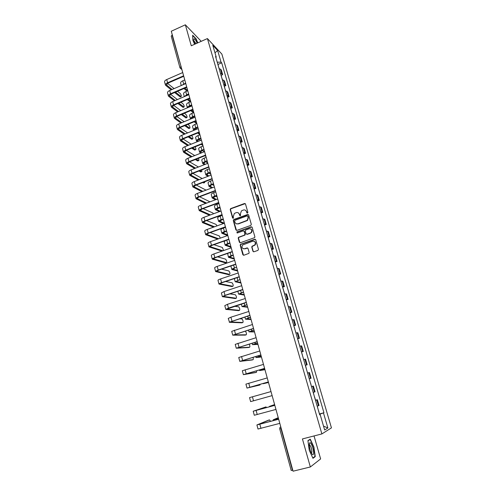 <?xml version="1.0" encoding="UTF-8"?>
<svg xmlns="http://www.w3.org/2000/svg" width="496" height="496" viewBox="0 0 496 496"><rect width="100%" height="100%" fill="white"/><g stroke="black" fill="none" stroke-linecap="round" stroke-linejoin="round"><path stroke-width="0.74" d="M247.504 213.113L247.888 212.369L245.495 204.005L244.503 203.503L230.566 208.649L230.218 209.603L232.55 217.93L233.399 218.197L233.318 216.461L234.348 213.447L236.195 212.648C237.72 212.257 238.768 212.796 239.351 214.266L239.655 215.351L240.517 215.611L240.424 213.881L241.434 210.874L243.319 210.05C244.85 209.659 245.911 210.199 246.5 211.674L246.81 212.759L247.504 213.113M252.935 251.23L253.946 251.77L257.908 250.406L258.459 249.327L255.738 239.797L254.721 239.27L240.43 244.354L240.2 245.229L242.854 254.708L243.852 255.242L248.955 253.369L249.147 252.532L248 248.465L246.996 247.926L244.646 248.744C242.079 248.688 241.391 247.436 242.575 244.999L252.644 241.23C255.18 241.242 255.899 242.47 254.814 244.906L251.98 246.307L251.776 247.151L252.935 251.23L253.568 251.801M321.873 433.926L302.424 438.929L310.347 466.972L293.049 471.2L171.287 31.229L185.349 24.8L191.276 45.775L207.421 38.564L321.873 433.926L331.452 427.868L221.861 54.07L207.421 38.564M250.771 225.426L251.317 224.353L248.639 214.991L247.64 214.483L233.827 219.48L233.281 220.54L235.891 229.859L236.883 230.38L250.771 225.426M252.173 227.342L254.876 236.784L254.659 237.64L240.355 242.755L239.357 242.228L238.229 238.198L238.483 237.311L244.404 235.141L244.956 234.075L244.199 231.403L243.201 230.882L237.355 232.959L236.846 231.961L251.168 226.821L252.173 227.342M200.917 41.466L200.725 40.802L185.349 24.8M310.347 466.972L320.627 458.924L314.036 435.947M292.783 470.239L291.202 470.462L279.725 428.916L280.972 428.662L292.491 470.313M179.936 67.667L171.238 36.165L172.087 35.092L181.53 68.256M220.46 73.309L221.817 73.799L220.472 69.173L219.108 68.671M220.472 69.173L221.328 70.035L222.673 74.648L221.123 75.311M221.817 73.799L222.673 74.648M224.31 86.273L225.866 85.616L224.508 80.966L222.301 79.658M223.665 84.339L225.866 85.616M227.521 97.321L229.084 96.67L227.72 91.983L225.525 90.737M226.895 95.449L229.084 96.67M230.758 108.463L232.333 107.818L230.956 103.087L228.768 101.903M230.15 106.659L232.333 107.818M234.025 119.691L235.606 119.052L234.217 114.285L232.041 113.169M233.43 117.955L235.606 119.052M237.317 131.018L238.905 130.38L237.503 125.575L235.34 124.521M236.741 129.351L238.905 130.38M240.634 142.433L242.228 141.8L240.82 136.958L238.663 135.966M240.083 140.839L242.228 141.8M243.976 153.946L245.582 153.32L244.162 148.434L242.017 147.51M243.449 152.421L245.582 153.32M247.349 165.552L248.967 164.932L247.535 160.01L245.402 159.148M246.841 164.102L248.967 164.932M250.753 177.258L252.377 176.644L250.933 171.678L248.812 170.884M250.263 175.875L252.377 176.644M254.181 189.057L255.818 188.449L254.355 183.439L252.253 182.72M253.716 187.755L255.818 188.449M257.641 200.961L259.284 200.353L257.815 195.306L255.719 194.655M257.195 199.733L259.284 200.353M261.132 212.958L262.781 212.362L261.299 207.272L259.216 206.689M260.704 211.811L262.781 212.362M264.647 225.06L266.309 224.471L264.814 219.337L262.744 218.829M264.244 224L266.309 224.471M268.193 237.268L269.867 236.685L268.355 231.508L266.302 231.074M267.815 236.282L269.867 236.685M271.771 249.581L273.451 249.004L271.932 243.778L269.892 243.424M271.417 248.676L273.451 249.004M275.379 262L277.072 261.429L275.54 256.159L273.507 255.88M275.051 261.181L277.072 261.429M279.019 274.524L280.724 273.959L279.174 268.646L277.159 268.441M278.715 273.792L280.724 273.959M282.689 287.153L284.406 286.601L282.844 281.238L280.841 281.114M282.41 286.508L284.406 286.601M286.397 299.9L288.12 299.348L286.539 293.942L284.555 293.899M286.142 299.342L288.12 299.348M290.129 312.753L291.865 312.213L290.272 306.757L288.306 306.795M289.9 312.288L291.865 312.213M293.899 325.723L295.641 325.184L294.041 319.684L292.088 319.808M293.694 325.345L295.641 325.184M297.699 338.805L299.454 338.278L297.836 332.723L295.901 332.934M297.526 338.52L299.454 338.278M301.537 351.999L303.304 351.478L301.667 345.879L299.751 346.177M301.388 351.813L303.304 351.478M305.313 365.329L307.179 364.802L305.536 359.154L303.633 359.538M305.282 365.223L307.179 364.802M309.225 378.777L311.097 378.243L309.436 372.546L307.551 373.017M309.219 378.758L311.097 378.243M310.657 383.389L311.482 386.558L313.373 386.055L311.5 386.62M313.187 392.41L315.047 391.809L313.373 386.055M315.456 400.229L317.341 399.689L315.493 400.346M317.192 406.193L319.033 405.492L317.341 399.689M215.903 57.629L216.237 57.145L212.796 45.303L217.639 50.487L221.042 62.136L217.229 62.198M319.523 414.222L323.944 412.759L221.7 62.818L221.042 62.136M323.491 412.988L327.875 427.998L324.651 429.995L320.193 414.656L319.678 414.755M216.237 57.145L215.555 56.432L319.722 414.898L320.193 414.656M197.83 42.848L196.081 38.756L192.665 35.235L192.82 40.133L194.612 44.287M315.264 456.605L313.906 447.076L310.285 439.152L307.923 440.622L309.244 450.256L312.957 458.316L315.264 456.605L314.421 456.81M217.967 64.437L221.7 62.818M319.536 413.931L323.944 412.759M217.639 50.487L214.985 52.836M323.522 426.107L327.875 427.998M247.225 213.137L246.772 211.817L245.421 210.236M238.235 212.809L239.636 214.408L240.089 215.735M245.266 203.633L230.857 208.791L230.516 209.752L232.996 218.314M248.378 214.601L233.883 219.74L233.573 220.67L236.487 230.411M247.808 216.256L247.107 215.896L234.974 220.28L234.596 221.024L234.918 222.165C235.495 223.64 236.542 224.192 238.074 223.808L247.256 220.311L248.136 217.403L247.659 216.008M236.412 223.814L238.074 223.808M248.081 216.392L248.409 217.539L247.529 220.441L238.359 223.938M243.896 230.969L244.478 231.52L245.235 234.186L244.987 235.067L238.768 237.423L238.514 238.309L239.983 242.792M251.881 226.92L237.33 231.967L237.125 232.99M250.275 233.07L251.119 232.537C252.334 230.088 251.652 228.842 249.06 228.799L245.532 230.125L245.278 231.018L246.035 233.69L247.039 234.211L251.391 232.655C252.489 231.099 252.272 229.853 250.74 228.923M246.624 234.242L247.039 234.211M250.548 233.188L247.312 234.329M254.243 241.316C255.812 242.178 256.091 243.412 255.087 245.012L252.253 246.413L252.049 247.256L253.208 251.329M243.424 248.787L244.646 248.744M247.647 247.994L244.925 248.843M255.409 239.351L240.715 244.46L240.486 245.328L243.511 255.285M184.766 79.949L182.788 80.805C181.183 81.561 180.457 82.355 180.618 83.198L181.263 85.529M185.647 83.123L181.759 85.318M218.339 66.024L218.488 66.526M187.699 90.539L184.828 88.17M183.948 88.548L187.011 91.066M180.525 96.819L181.114 96.565C181.598 96.038 181.282 94.99 180.166 93.422L177.512 91.314M172.087 89.478L166.445 84.89L168.032 83.117L183.756 76.291M182.726 72.565L166.724 79.546C165.137 80.296 164.424 81.096 164.591 81.945L165.435 85.07M183.619 75.801L167.592 82.77C166.005 83.52 165.292 84.314 165.453 85.157L171.207 89.863M174.635 92.547L180.147 96.863M181.009 96.497L175.51 92.169M174.108 88.61L167.524 83.378M187.755 90.743L185.764 91.593C184.152 92.343 183.421 93.124 183.576 93.936L184.314 96.627M188.641 93.942L186.651 94.792L184.469 96.559M221.514 76.948L221.656 77.438M185.665 96.05L188.765 94.395M190.631 101.128L188.176 99.169M187.29 99.547L190.21 101.86M190.768 101.624L188.765 102.467C187.141 103.211 186.403 103.974 186.552 104.761L187.389 107.812C187.414 107.068 188.17 106.361 189.658 105.691L191.661 104.854M224.713 87.959L224.855 88.431M188.399 107.39L191.778 105.288M193.583 111.798L191.574 110.255M190.148 106.659L189.596 106.225M190.681 110.627L193.452 112.741M197.179 43.14C195.858 40.263 194.81 38.818 194.029 38.8L193.899 38.911C193.552 39.711 193.924 41.447 195.002 44.113M192.671 35.6L195.945 38.967L197.644 42.929M196.013 43.66L193.893 40.703M309.293 444.013C309.256 447.144 310.019 450.281 311.581 453.412C312.678 455.13 313.342 455.105 313.571 453.338C313.987 449.804 310.986 441.558 309.733 442.798L309.293 444.013M311.376 453.04L311.903 452.123C311.804 449.097 311.085 446.716 309.746 444.974L309.268 444.912M307.96 440.857L310.155 439.493L313.67 447.169L314.979 456.401L312.815 458.006M309.454 439.673L310.155 439.493M183.377 107.285L183.966 107.037C184.462 106.497 184.146 105.443 183.03 103.881L180.904 102.25M175.293 100.459L169.396 95.84L171.002 94.104L186.812 87.321M185.777 83.582L169.688 90.514C168.088 91.258 167.369 92.045 167.53 92.864L168.38 96.019M186.676 86.85L170.568 93.769C168.962 94.507 168.243 95.288 168.404 96.106L174.406 100.837M177.94 103.503L183.012 107.341M183.88 106.975L178.814 103.137M177.407 99.566L170.562 94.314M186.26 117.831L186.843 117.583C187.352 117.037 187.035 115.977 185.913 114.415L184.363 113.268M178.541 111.526L172.366 106.876L173.997 105.177L189.887 98.45M188.852 94.699L172.676 101.575C171.07 102.312 170.339 103.081 170.494 103.875L171.349 107.062M189.763 97.991L173.563 104.854C171.951 105.586 171.219 106.349 171.374 107.142L177.655 111.898M181.294 114.551L185.901 117.899M186.769 117.533L182.175 114.179M180.755 110.602L173.637 105.338M193.806 112.598L191.791 113.435C190.16 114.167 189.41 114.917 189.553 115.68L190.421 118.842M194.705 115.847L192.69 116.684C191.053 117.416 190.303 118.16 190.439 118.91L190.526 119.083M227.943 99.057L228.073 99.516M191.444 118.699L193.093 116.982L194.816 116.269M196.559 122.555L195.021 121.421M193.589 117.812L192.708 117.155M194.134 121.787L196.738 123.702M196.862 123.653L194.841 124.484C193.198 125.209 192.442 125.941 192.572 126.678L193.452 129.871M197.768 126.933L195.746 127.757C194.097 128.483 193.341 129.208 193.471 129.94L193.855 130.367M231.192 110.255L231.322 110.695M194.761 130.002L194.457 129.667L196.143 128.042L197.885 127.336M199.559 133.393L198.536 132.674M197.086 129.053L195.858 128.173M197.644 133.033L199.9 134.627M199.95 134.8L197.916 135.625C196.261 136.344 195.498 137.057 195.622 137.764L196.509 140.988M200.861 138.105L198.828 138.923C197.172 139.643 196.404 140.349 196.528 141.05L197.296 141.726M234.472 121.539L234.596 121.96M198.202 141.36L197.513 140.777L199.225 139.196L200.973 138.489M202.585 144.317L202.114 144.001M200.644 140.374L199.039 139.277M201.215 144.361L202.907 145.502M189.162 128.458L189.745 128.216C190.259 127.658 189.949 126.598 188.821 125.029L187.879 124.366M181.84 122.673L175.367 117.998L177.01 116.337L192.994 109.659M191.952 105.902L175.689 112.722C174.071 113.454 173.333 114.204 173.482 114.979L174.344 118.191M192.87 109.219L176.582 116.027C174.964 116.758 174.226 117.502 174.369 118.265L180.947 123.045M184.704 125.674L188.809 128.532M189.683 128.179L185.591 125.308M184.152 121.718L176.743 116.455M192.082 139.171L192.671 138.93C193.192 138.359 192.882 137.293 191.747 135.73L191.468 135.544M185.188 133.914L178.393 129.214L180.054 127.59L196.118 120.968M195.077 117.199L178.721 123.963C177.097 124.688 176.353 125.42 176.495 126.164L177.363 129.406M196.001 120.547L179.626 127.298C177.996 128.018 177.252 128.749 177.388 129.481L184.289 134.28M188.182 136.877L191.735 139.258M192.615 138.899L189.069 136.518M187.618 132.916L179.887 127.658M195.027 149.966L195.616 149.73C196.156 149.482 195.957 148.515 195.027 146.841M188.585 145.229L181.437 140.523L183.117 138.936L199.274 132.37M198.226 128.588L181.784 135.296C180.153 136.016 179.397 136.729 179.527 137.448L180.408 140.721M199.163 131.961L182.695 138.657C181.052 139.37 180.302 140.083 180.426 140.79L187.686 145.595M191.723 148.168L194.692 150.059M195.573 149.705L192.609 147.808M191.14 144.2L183.074 138.954M203.056 146.035L201.016 146.853C199.349 147.566 198.58 148.261 198.698 148.943L199.59 152.191M203.98 149.364L201.934 150.183C200.266 150.889 199.491 151.584 199.603 152.26L200.787 153.165M237.776 132.916L237.9 133.325M201.705 152.805L200.595 151.981L202.325 150.437L204.085 149.742M204.278 151.782L202.263 150.462M204.86 155.775L205.945 156.463M197.997 160.847L198.58 160.617C199.082 160.599 199.014 159.836 198.381 158.336M192.045 156.637L184.512 151.919L186.211 150.375L202.455 143.865M201.407 140.07L184.872 146.723C183.229 147.436 182.466 148.13 182.59 148.819L183.477 152.123M202.349 143.474L185.789 150.114C184.14 150.821 183.377 151.509 183.495 152.191L191.14 156.996M195.337 159.538L197.668 160.946M198.555 160.599L196.23 159.185M194.742 155.564L186.291 150.344M206.193 157.362L204.135 158.174C202.467 158.881 201.686 159.557 201.791 160.214L202.697 163.488M207.123 160.723L205.065 161.529C203.391 162.235 202.604 162.905 202.709 163.55L204.346 164.691M241.112 144.386L241.223 144.776M205.263 164.331L203.707 163.277L205.456 161.77L207.223 161.082M207.793 163.147L205.53 161.746M208.593 167.264L209.002 167.518M200.992 171.808L201.574 171.585C201.996 171.672 202.027 171.132 201.667 169.961M195.573 168.125L187.606 163.413L189.329 161.907L205.666 155.459M204.612 151.646L187.984 158.249C186.329 158.949 185.56 159.625 185.678 160.289L186.57 163.624M205.561 155.081L188.908 161.659C187.252 162.359 186.477 163.035 186.589 163.686L194.661 168.479M199.032 170.984L200.663 171.92M200.682 171.932L201.574 171.585L199.931 170.636M198.419 167.009L189.559 161.82M209.355 168.783L207.285 169.589C205.604 170.283 204.817 170.946 204.916 171.573L205.828 174.877M210.292 172.174L208.221 172.974C206.534 173.668 205.741 174.319 205.84 174.939L207.979 176.303M244.472 155.955L244.584 156.327M208.897 175.95L206.838 174.66L208.611 173.197L210.385 172.515M210.881 174.307L208.835 173.11M204.005 182.863L204.588 182.64L204.891 181.716M199.169 179.695L190.731 175.001L192.473 173.538L208.903 167.146M207.843 163.327L191.121 169.861C189.46 170.556 188.678 171.219 188.79 171.852L189.695 175.212M208.804 166.786L192.051 173.309C190.39 173.997 189.608 174.654 189.708 175.28L198.251 180.048M202.821 182.509L203.689 182.981L204.588 182.64L203.72 182.168M202.182 178.535L192.863 173.383M212.542 180.302L210.465 181.096C208.773 181.784 207.973 182.429 208.066 183.024L208.983 186.36M213.485 183.712L211.401 184.506C209.709 185.194 208.909 185.833 208.996 186.415L211.687 187.996M247.864 167.617L247.969 167.977M212.61 187.649L210 186.136L211.792 184.717L213.578 184.041M213.999 185.56L212.189 184.568M207.043 194.01L207.954 193.651M202.845 191.351L193.88 186.688L195.641 185.262L212.164 178.932M211.104 175.1L194.289 181.573C192.615 182.261 191.828 182.906 191.927 183.508L192.839 186.905M212.065 178.591L195.226 185.051C193.552 185.733 192.758 186.372 192.857 186.961L201.928 191.698M206.051 190.135L196.224 185.039M215.754 191.909L213.664 192.696C211.959 193.378 211.153 194.004 211.234 194.568L212.164 197.941M216.709 195.35L214.613 196.137C212.908 196.813 212.096 197.433 212.176 197.991L215.487 199.776M251.28 179.378L251.379 179.719M216.411 199.429L213.187 197.712L216.789 195.66M217.136 196.9L215.593 196.106M209.982 201.835L199.628 196.788M206.615 203.087L197.055 198.468L198.84 197.086L215.45 190.817M214.39 186.973L197.476 193.39C195.796 194.066 194.996 194.692 195.089 195.263L196.013 198.691M215.363 190.495L198.425 196.887C196.738 197.563 195.939 198.183 196.025 198.747L205.691 203.434M218.99 203.614L216.895 204.395C215.177 205.065 214.359 205.673 214.439 206.212L215.369 209.61M219.951 207.086L217.849 207.861C216.132 208.531 215.314 209.132 215.388 209.659L219.387 211.637M254.727 191.239L254.82 191.561M220.311 211.29L216.399 209.38L220.032 207.378M220.298 208.332L219.052 207.737M213.54 213.782L212.927 213.02L203.093 208.63M210.484 214.904L200.26 210.347L202.058 209.014L218.767 202.802M217.701 198.946L200.694 205.301C199.001 205.97 198.195 206.572 198.276 207.117L199.212 210.577M218.686 202.498L201.649 208.828C199.956 209.498 199.144 210.099 199.225 210.633L209.566 215.245M222.258 215.419L220.143 216.188C218.426 216.851 217.595 217.44 217.663 217.949L218.606 221.377M223.225 218.916L221.111 219.685C219.387 220.348 218.556 220.925 218.618 221.427L223.405 223.572M224.335 223.231L219.635 221.142L223.305 219.189M223.491 219.858L222.568 219.455M216.981 225.891L216.058 224.415L206.621 220.559M214.483 226.796L203.484 222.332L205.313 221.036L222.115 214.892M221.042 211.023L203.943 217.31C202.238 217.973 201.419 218.556 201.494 219.071L202.436 222.561M222.034 214.607L204.904 220.875C203.199 221.532 202.38 222.109 202.449 222.611L213.559 227.131M225.556 227.317L223.429 228.086C221.693 228.737 220.856 229.307 220.918 229.778L221.867 233.244M226.529 230.845L224.403 231.607C222.667 232.264 221.824 232.822 221.879 233.287L227.565 235.575M227.658 234.924L222.902 233.002L226.598 231.105M226.703 231.477L226.157 231.26M220.348 238.142L219.213 235.904L210.223 232.574M218.618 238.756L206.745 234.41L208.587 233.163L225.488 227.081M224.415 223.206L207.216 229.425C205.499 230.076 204.674 230.64 204.743 231.124L205.691 234.651M225.413 226.815L208.184 233.015C206.466 233.666 205.642 234.224 205.704 234.695L217.694 239.084M229.859 242.879L227.72 243.629C225.971 244.274 225.122 244.813 225.172 245.247L231.105 247.38M264.424 224.614L265.36 227.528M230.907 246.661L226.195 244.962L229.927 243.114M225.513 240.572L224.198 241.713L225.159 245.21M223.578 250.561L222.394 247.485L213.906 244.683M222.933 250.784L210.025 246.599L211.891 245.396L228.892 239.382M227.813 235.488L210.515 241.639C208.791 242.284 207.954 242.829 208.01 243.276L208.971 246.841M228.823 239.128L211.494 245.266C209.765 245.904 208.928 246.444 208.983 246.884L222.01 251.106M233.219 255.006L231.062 255.756C229.307 256.389 228.445 256.909 228.482 257.312L234.366 259.166M234.18 258.503L229.512 257.021L233.275 255.229M227.627 253.419L228.476 257.275M225.748 262.83L226.467 262.582C226.982 261.783 226.691 260.642 225.599 259.16L217.694 256.872M226.467 262.582L213.342 258.887L215.227 257.728L232.326 251.782M231.241 247.876L213.844 253.964C212.108 254.597 211.265 255.124 211.308 255.539L212.276 259.129M232.258 251.553L214.83 257.616C213.094 258.249 212.245 258.763 212.288 259.172L225.537 262.905M272.8 253.431L273.6 255.868M236.604 267.245L234.434 267.983C232.667 268.609 231.799 269.105 231.83 269.477L237.652 271.045M271.572 249.209L272.521 252.154M237.485 270.438L232.86 269.185L234.8 268.076M228.954 274.629L229.698 274.381C230.2 273.55 229.915 272.397 228.83 270.928L221.6 269.142M229.698 274.381L216.678 271.275L218.587 270.171L235.786 264.294M234.701 260.375L217.198 266.389C215.456 267.015 214.601 267.518 214.638 267.902L215.617 271.529M235.73 264.083L218.197 270.072C216.448 270.698 215.586 271.194 215.624 271.566L228.761 274.697M240.014 279.583L235.203 281.74L240.969 283.018M240.814 282.472L236.239 281.449L238.198 280.389M232.184 286.521L232.946 286.266C233.449 285.411 233.157 284.251 232.091 282.794L225.661 281.48M232.946 286.266L220.05 283.78L221.979 282.714L239.277 276.911M238.192 272.98L220.584 278.926C218.829 279.539 217.967 280.023 217.992 280.37L218.978 284.034M239.227 276.718L221.588 282.639C219.833 283.253 218.965 283.731 218.99 284.072L232.01 286.583M280.091 278.523L280.934 281.102M243.462 292.026L238.601 294.109L244.311 295.095M244.175 294.605L239.642 293.818L243.505 292.187M235.445 298.511L236.232 298.251C236.722 297.371 236.437 296.205 235.371 294.754L229.927 293.88M236.232 298.251L223.448 296.385L225.401 295.374L242.798 289.639M241.707 285.696L224 291.567L221.377 292.95L222.375 296.651M242.755 289.472L225.017 295.318L222.382 296.676L235.284 298.561M246.934 304.575L242.029 306.584L247.678 307.272M282.528 286.905L283.489 289.893M247.56 306.838L243.077 306.292L246.971 304.718M238.725 310.595L239.537 310.341C240.021 309.43 239.735 308.252 238.688 306.807L234.465 306.323M239.537 310.341L226.877 309.101L246.351 302.479M245.26 298.524L227.447 304.321L224.793 305.635L225.798 309.374M246.314 302.331L228.47 308.103L225.804 309.399L238.582 310.645M287.513 304.06L288.393 306.776M250.437 317.235L245.489 319.164L251.075 319.548M286.242 299.689L287.209 302.696M250.976 319.176L246.537 318.872L250.468 317.353M242.036 322.784L242.873 322.524C243.344 321.588 243.065 320.404 242.023 318.965L239.401 318.773M242.873 322.524L230.33 321.929L249.941 315.431M248.843 311.469L230.925 317.186L228.241 318.432L229.524 322.307L241.918 322.822M249.903 315.301L229.257 322.226M291.27 316.994L292.175 319.79M253.971 330.001L248.973 331.855L254.504 331.929M254.417 331.619L250.034 331.557L253.995 330.1M245.371 335.073L246.233 334.806C246.698 333.845 246.419 332.649 245.39 331.223L244.962 331.173M246.233 334.806L233.821 334.868L253.555 328.501M252.452 324.52L231.713 331.34L232.736 335.147M253.524 328.395L232.742 335.166L245.272 335.104M295.064 330.045L295.988 332.909M257.536 342.879L252.495 344.652L257.957 344.41M293.768 325.599L294.748 328.637M257.889 344.168L253.555 344.354L257.554 342.959M248.738 347.467L249.624 347.2C250.071 346.716 249.941 345.693 249.228 344.112M249.624 347.2L237.336 347.919L257.201 341.682M256.097 337.695L235.216 344.36L236.251 348.211L248.657 347.491M257.182 341.601L236.257 348.223M298.89 343.213L299.838 346.152M261.132 355.868L256.041 357.56L261.442 357.002M297.581 338.725L298.567 341.775M261.392 356.822L257.108 357.263L261.144 355.93M252.129 359.96L253.047 359.687C253.419 359.451 253.4 358.67 252.991 357.343M253.047 359.687L240.889 361.088L260.884 354.987M259.774 350.982L238.75 357.498L239.797 361.386L252.073 359.978M260.865 354.925L239.797 361.392M302.746 356.494L303.719 359.513M264.759 368.974L259.625 370.586L264.957 369.7M301.432 351.968L302.417 355.037M264.926 369.582L260.691 370.283L264.765 369.012M255.552 372.558L256.494 372.285L256.661 370.729M256.494 372.285L244.466 374.375L264.597 368.41M263.488 364.393L242.321 370.748L243.375 374.672L255.514 372.57M264.591 368.367L243.375 374.678M306.64 369.898L307.594 373.004M268.485 382.453L263.233 383.718L268.497 382.503M305.406 365.316L306.305 368.416M268.342 381.932L246.983 388.089L259.972 384.989L260.226 384.27M259.972 384.989L248.081 387.779L268.348 381.951M267.232 377.921L245.917 384.121L246.983 388.083M310.143 381.939L309.231 378.808M271.008 391.573L249.544 397.612L250.623 401.611L253.518 400.818L252.433 396.8M272.13 395.622L253.518 400.818M315.543 400.185L314.619 397.023M274.728 405.003L269.464 406.385L274.61 404.587M314.104 395.572L313.274 392.386M274.629 404.655L270.543 406.081L274.722 404.978M266.656 407.563L265.968 406.9L254.312 410.911L274.815 405.325M274.821 405.344L253.208 411.221L265.968 406.9M275.956 409.429L254.299 415.257L253.208 411.227M319.467 414.024L318.618 410.781M278.473 418.537L273.16 419.833L278.237 417.694M318.097 409.324L317.279 406.168M278.275 417.824L274.245 419.529L278.461 418.494M278.671 419.25L256.903 424.954L268.565 420.155M270.543 421.377L269.526 419.895L258.013 424.638L278.659 419.201M279.812 423.373L258.001 429.028L256.909 424.96M314.433 392.026L312.753 386.254M310.471 378.411L308.803 372.688M306.547 364.92L304.891 359.247M302.653 351.546L301.016 345.929M298.797 338.297L297.172 332.723M294.971 325.159L293.365 319.635M291.183 312.139L289.59 306.664M287.426 299.231L285.845 293.806M283.7 286.434L282.137 281.052M280.011 273.749L278.461 268.417M276.353 261.175L274.815 255.886M272.726 248.713L271.2 243.468M269.123 236.35L267.611 231.155M265.558 224.099L264.058 218.941M262.024 211.947L260.536 206.838M258.515 199.9L257.046 194.835M255.043 187.953L253.58 182.931M251.596 176.105L250.145 171.126M248.174 164.362L246.735 159.421M244.782 152.712L243.356 147.808M241.422 141.155L240.008 136.301M238.086 129.698L236.685 124.88M234.782 118.333L233.387 113.553M231.502 107.062L230.119 102.325M228.247 95.883L226.877 91.183M225.017 84.797L223.659 80.135M318.432 405.765L316.733 399.937M181.071 66.582L179.949 67.698L181.077 68.789L181.666 68.752M281.251 428.587L280.792 426.92M279.794 428.866L279.818 427.719L280.73 426.696M180.265 68.293L181.871 69.49M182.788 80.805L183.663 83.979M167.592 82.77L166.724 79.546M166.706 85.244L166.476 84.394M185.764 91.593L186.651 94.792M188.765 102.467L189.658 105.691M170.568 93.769L169.688 90.514M169.657 96.181L169.434 95.356M173.563 104.854L172.676 101.575M172.627 107.204L172.41 106.404M191.791 113.435L192.69 116.684M191.45 118.228L191.568 118.649M194.841 124.484L195.746 127.757M194.488 129.27L194.674 129.94M197.916 135.625L198.828 138.923M197.551 140.393L197.73 141.038M176.582 116.027L175.689 112.722M175.621 118.315L175.41 117.54M179.626 127.298L178.721 123.963M178.641 129.518L178.442 128.774M182.695 138.657L181.784 135.296M181.685 140.808L181.493 140.095M201.016 146.853L201.934 150.183M200.638 151.609L200.812 152.229M185.789 150.114L184.872 146.723M184.754 152.198L184.568 151.509M204.135 158.174L205.065 161.529M203.757 162.917L203.918 163.513M188.908 161.659L187.984 158.249M187.848 163.674L187.674 163.017M207.285 169.589L208.221 172.974M206.894 174.319L207.049 174.883M192.051 173.309L191.121 169.861M190.972 175.249L190.799 174.623M210.465 181.096L211.401 184.506M210.056 185.814L210.205 186.347M195.226 185.051L194.289 181.573M194.116 186.918L193.955 186.322M213.664 192.696L214.613 196.137M213.249 197.402L213.385 197.91M198.425 196.887L197.476 193.39M197.29 198.685L197.135 198.121M216.895 204.395L217.849 207.861M216.461 209.083L216.597 209.56M201.649 208.828L200.694 205.301M200.489 210.552L200.341 210.019M220.143 216.188L221.111 219.685M219.709 220.863L219.833 221.315M204.904 220.875L203.943 217.31M203.713 222.518L203.577 222.016M223.429 228.086L224.403 231.607M222.977 232.736L223.095 233.157M208.184 233.015L207.216 229.425M206.968 234.583L206.838 234.112M226.753 240.138L227.72 243.629M226.275 244.714L226.381 245.105M211.494 245.266L210.515 241.639M210.248 246.754L210.13 246.314M230.175 252.532L231.062 255.756M229.598 256.792L229.698 257.151M214.83 257.616L213.844 253.964M213.553 259.024L213.447 258.621M233.622 265.031L234.434 267.983M232.953 268.968L233.046 269.297M218.197 270.072L217.198 266.389M216.888 271.405L216.789 271.033M237.1 277.642L237.838 280.308M221.588 282.639L220.584 278.926M220.255 283.886L220.168 283.551M240.61 290.358L241.273 292.745M225.017 295.318L224 291.567M244.15 303.192L244.733 305.282M228.47 308.103L227.447 304.321M247.727 316.132L248.223 317.936M231.954 320.999L230.925 317.186M251.329 329.195L251.739 330.689M235.47 334.013L234.428 330.162M254.963 342.37L255.291 343.561M239.016 347.138L237.962 343.257M258.633 355.657L258.875 356.537M242.594 360.381L241.533 356.463M262.328 369.067L262.489 369.632M246.202 373.742L245.136 369.787M249.841 387.221L248.763 383.234M272.422 405.635L272.509 405.957M257.226 414.544L256.128 410.483M276.154 419.163L276.334 419.821M269.526 419.895L268.522 420.168M260.964 428.395L259.861 424.297M218.829 67.419L219.201 68.684M217.756 63.724L218.488 66.235M180.253 96.931L181.114 96.565M222.01 78.343L222.394 79.67M220.925 74.623L221.662 77.147M225.209 89.361L225.612 90.743M224.118 85.603L224.855 88.152M193.812 40.238L193.899 38.911M309.275 445.092L309.746 444.974M309.275 444.906L309.733 442.798M183.105 107.396L183.966 107.037M185.975 117.949L186.843 117.583M228.433 100.465L228.854 101.909M227.335 96.683L228.079 99.25M231.688 111.656L232.128 113.169M230.578 107.843L231.334 110.434M234.968 122.946L235.426 124.521M233.852 119.102L234.608 121.712M188.871 128.576L189.745 128.216M191.791 139.289L192.671 138.93M194.73 150.083L195.616 149.73M238.278 134.323L238.756 135.966M237.15 130.448L237.913 133.083M197.693 160.964L198.58 160.617M241.608 145.799L242.11 147.51M240.473 141.893L241.248 144.547M244.974 157.368L245.489 159.148M243.827 153.425L244.602 156.104M248.366 169.037L248.899 170.884M247.206 165.063L247.994 167.76M251.782 180.798L252.34 182.714M250.616 176.793L251.41 179.515M255.229 192.665L255.806 194.649M254.057 188.623L254.851 191.363M258.707 204.625L259.303 206.683M257.523 200.551L258.329 203.317M262.21 216.69L262.83 218.823M261.02 212.579L261.832 215.369M265.751 228.854L266.389 231.068M269.316 241.13L269.979 243.412M268.1 236.945L268.925 239.785M230.863 265.974L231.818 269.44M276.539 265.992L277.252 268.429M275.305 261.739L276.142 264.622M234.329 278.572L235.191 281.709M278.95 274.294L279.8 277.202M237.82 291.282L238.595 294.085M283.892 291.282L284.648 293.886M241.347 304.098L242.023 306.559M244.9 317.031L245.483 319.145M290.092 312.616L290.96 315.611M248.49 330.076L248.973 331.836M252.104 343.238L252.489 344.639M255.756 356.519L256.041 357.554M259.439 369.917L259.619 370.58M269.464 406.385L269.57 406.763M273.166 419.839L273.377 420.62"/></g></svg>
